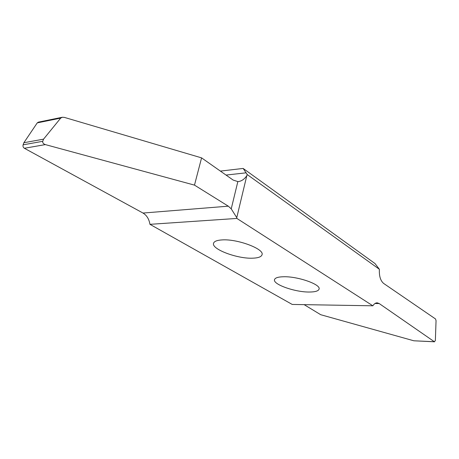 <?xml version="1.0" encoding="UTF-8"?>
<svg xmlns="http://www.w3.org/2000/svg" width="459" height="459" viewBox="0 0 459 459"><rect width="100%" height="100%" fill="white"/><g stroke="black" fill="none" stroke-linecap="round" stroke-linejoin="round"><path stroke-width="0.69" d="M283.708 276.748C297.954 276.329 320.984 284.46 319.08 289.067C318.466 291.023 315.184 292.01 309.24 292.033C295.062 292.205 272.853 284.431 274.505 279.686C275.039 277.844 278.108 276.863 283.708 276.748M222.167 239.908C237.475 238.795 264.545 249.025 262.043 254.716C261.383 256.828 258.274 257.987 252.697 258.182C237.464 258.951 211.387 249.22 213.544 243.304C214.129 241.342 216.998 240.206 222.167 239.908M236.878 218.432L236.758 217.641L231.233 208.851L228.295 206.171L194.484 185.12L201.581 157.873L233.161 180.077L237.911 181.603C241.331 181.334 244.291 179.366 246.804 175.688L247.252 174.592L243.15 168.436L375.009 263.552L379.392 269.29C379.048 275.985 380.459 280.696 383.621 283.415L435.516 318.959L436.05 320.634L435.361 340.555L434.363 341.731L379.22 303.56L377.309 302.848C375.657 302.768 374.177 303.755 372.869 305.803L292.222 304.443L149.95 224.331L236.878 218.432L372.869 305.803M243.15 168.436L220.389 171.098M236.758 217.641L246.804 175.688M62.063 117.309L38.407 122.134L37.254 122.88L23.874 142.726L23.105 144.826C22.738 146.283 23.157 147.431 24.373 148.268L143.001 213.051C146.742 215.294 149.06 219.052 149.95 224.331M194.484 185.12L45.366 144.602C43.335 143.874 42.463 142.778 42.75 141.309L43.553 139.152L60.674 118.118L62.344 117.252L64.386 117.395L201.581 157.873M304.133 304.644L320.703 314.708L413.829 340.785L434.558 341.806M247.252 174.592L379.392 269.29M23.874 142.726L43.553 139.152M231.233 208.851L237.842 181.609M434.363 341.731L413.829 340.785M374.992 303.497L379.22 303.56M246.11 172.825L226.046 175.074M24.373 148.268L45.366 144.602M228.295 206.171L143.001 213.051M42.75 141.309L23.105 144.826M37.254 122.88L60.674 118.118M377.309 302.848L376.914 302.842"/></g></svg>

